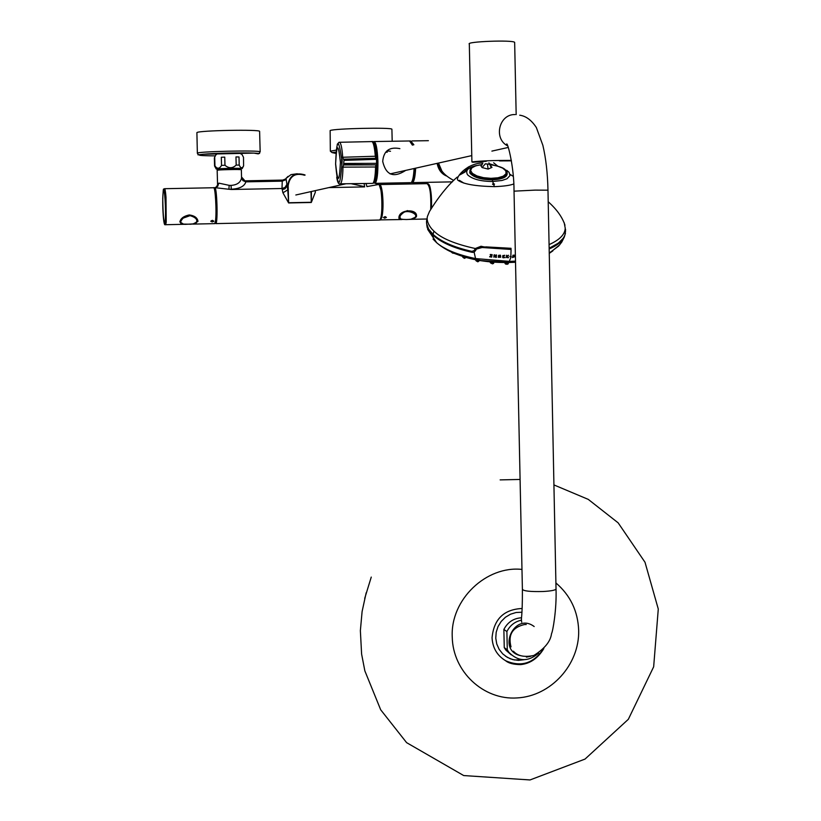 <?xml version="1.0" encoding="UTF-8"?>
<svg xmlns="http://www.w3.org/2000/svg" width="821" height="821" viewBox="0 0 821 821"><rect width="100%" height="100%" fill="white"/><g stroke="black" fill="none" stroke-linecap="round" stroke-linejoin="round"><path stroke-width="1.23" d="M514.664 42.743L514.654 42.353C512.992 39.767 465.486 41.563 469.314 44.057L471.911 161.963M371.256 577.081L364.698 598.427M482.071 164.59L475.903 165.739L471.849 167.843L470.607 170.542L472.403 173.405L476.97 175.93L483.507 177.675L490.948 178.331L497.926 177.798L503.263 176.166L506.054 173.713L505.849 170.871L502.698 168.131L497.136 165.945L490.137 164.672C507.922 167.556 505.972 171.004 506.68 173.97L506.68 173.97C504.658 182.929 466.071 178.588 470.187 169.896L471.675 168.007M505.592 170.481L506.68 173.96L505.982 176.382M506.69 173.919L506.598 175.284M470.402 173.806L470.053 171.23M490.383 165.39L491.974 167.381L488.105 169.095L482.112 167.566L480.932 165.883L482.204 164.713M480.932 165.883L482.892 162.938M491.974 167.381L490.855 166.776L489.942 164.303L485.324 163.831L482.112 167.566M165.431 224.718L183.812 224.307L179.861 221.896C180.671 218.386 183.812 216.067 189.282 214.938C194.3 215.625 197.173 217.606 197.902 220.89L197.902 221.506L192.74 224.112L214.425 223.64M197.769 220.254L197.42 221.167M210.781 221.229L212.403 220.336L213.819 221.157L212.187 221.937L210.781 221.229M181.082 223.374L180.189 222.06L182.652 217.832L189.251 215.153L192.442 215.656L195.655 217.575L197.307 220.018L197.143 221.937M197.297 219.228L197.317 220.038M214.076 188.132C216.344 186.624 217.319 224.677 214.979 223.24M196.25 222.86C197.953 219.843 195.911 217.432 190.092 215.646L183.216 218.099C179.286 222.245 180.025 224.328 185.423 224.349L194.095 223.846L196.209 222.901L196.907 221.608M409.022 219.392L411.773 219.104C424.878 215.759 402.444 205.188 399.909 217.113L400.597 218.981L403.799 219.484M162.969 194.413C162.168 206.666 164.19 230.804 165.195 220.736C166.242 211.007 164.416 183.945 163.246 191.591L162.969 194.413M218.509 170.07L218.478 169.126C217.606 168.613 240.194 168.089 239.999 168.633L239.999 168.654M512.581 257.342L514.531 256.368L514.336 255.126M513.392 256.316L513.166 255.557L514.326 255.434M496.582 255.167L495.843 257.507L495.699 256.521L493.852 257.168L494.037 254.992L495.751 255.936L496.356 254.941L496.387 257.342M549.157 248.568L557.705 243.827L563.175 238.306M565.464 233.072L564.314 236.992C561.964 241.661 556.915 245.653 549.167 248.968M429.332 230.28L433.221 234.868C441.431 242.318 454.506 248.045 472.444 252.037L472.342 252.375C454.352 248.383 441.226 242.647 432.975 235.145L428.336 229.316L426.602 223.415L428.541 229.018L433.283 234.601C441.39 241.979 454.28 247.644 471.942 251.595M472.342 252.375L474.117 252.17L475.451 250.682L474.117 252.17L475.554 258.574L509.636 261.386L515.496 261.119M552.882 250.857L549.249 253.371M515.516 262.094L508.856 262.422L480.993 260.565L463.608 256.655L454.506 253.463L440.723 245.941M507.901 257.845L506.926 256.881L506.075 257.661L506.567 255.28L506.988 256.306L508.538 255.269L507.573 256.583L508.497 257.517L507.901 257.845M503.981 255.865L503.376 257.168L504.771 257.65L502.719 257.548L502.729 255.752L504.771 255.269L503.981 255.865M490.896 254.51L492.241 254.849L490.548 255.136L491.758 257.096L489.644 256.809L491.338 256.562L490.209 254.541L490.896 254.51M498.563 255.352L500.523 255.31L500.728 257.24L498.296 257.291L498.563 255.352M510.765 256.84L509.831 256.501L511.226 256.624L508.846 262.422C495.012 261.807 485.57 263.849 455.788 253.976M510.836 256.275L511.083 249.451L482.153 247.511L476.467 249.04L475.451 250.682M433.057 239.065L436.598 242.657C444.489 249.481 457.471 254.787 475.554 258.574M426.828 225.272L427.248 227.694L433.18 237.423L433.221 234.868M549.249 253.32L559.748 244.812M514.962 255.341L514.736 256.696L512.489 257.568L513.002 255.177L514.962 255.341M514.931 255.516L514.582 256.45L514.89 255.413M442.427 241.189L441.893 241.128M469.869 251.175L468.647 251.175M466.831 250.723L466.112 250.251M485.909 246.885L511.042 248.301L485.888 247.326L481.014 246.259L485.888 247.295M427.423 216.539L426.643 220.48C426.007 225.057 428.11 229.664 432.954 234.293C441.093 241.692 454.085 247.388 471.921 251.38L474.805 250.364L475.698 248.763L481.044 246.7L511.011 248.701M481.024 246.669L475.297 248.517L481.014 246.259M471.921 251.38L474.805 250.313M474.333 250.282L475.297 248.517C454.967 244.073 441.175 238.275 433.919 231.132L431.784 228.967C427.946 224.215 426.499 220.007 427.454 216.354L429.475 211.51C444.582 186.88 457.666 176.648 457.482 176.987M433.919 231.132L433.026 234.508C441.216 241.959 454.187 247.665 471.962 251.637L472.034 251.616M549.146 248.127C557.777 244.484 563.052 240.04 564.992 234.816L565.597 229.634M557.859 243.416L549.146 248.24M474.364 251.041L474.928 251.154M468.032 167.166L464.614 171.579L459.842 174.421M469.007 166.581L464.973 172.082L459.062 175.314M439.153 164.446L439.153 164.457C440.097 170.522 444.961 175.848 453.746 180.425M549.075 244.627C559.624 239.906 565.002 234.416 565.228 228.146L564.191 222.737M489.614 163.81L494.026 165.216M510.036 174.37L513.258 176.299M513.761 183.966C510.128 185.402 503.704 186.285 494.519 186.644C475.462 186.244 463.26 184.109 457.923 180.23C455.008 178.27 465.825 163.8 482.05 162.958L482.461 163.584M471.295 168.172L469.715 172.769C473.142 177.274 480.675 179.645 492.323 179.861C503.489 179.194 508.373 176.607 506.968 172.071L506.105 170.901M476.478 165.544C468.093 167.422 465.117 170.491 467.539 174.76C472.26 179.152 480.675 181.4 492.795 181.503L493.298 183.524L494.529 184.15L493.698 184.704L494.519 186.644M565.228 228.146L565.546 231.481M493.698 184.704L492.487 184.191L493.298 183.524M492.323 179.861L492.795 181.503L501.97 180.476L507.029 178.742L510.015 175.571L509.123 172.451L506.865 170.378M471.059 251.565L469.786 251.318M506.218 257.435L507.029 256.562L508.24 257.455L507.368 256.275L508.486 255.28M506.998 256.255L506.803 255.28M498.675 255.3L498.316 256.757L499.804 257.312L500.358 257.117L500.061 255.126M499.024 257.024L499.609 255.3L500.04 256.973M496.038 254.921L495.761 255.916M494.694 255.834L494.581 254.818M494.263 254.787L494.088 257.004L494.673 256.07L495.74 256.152L496.202 257.117L496.356 254.941M489.88 256.47L491.707 256.727L491.923 255.752M490.517 254.777L492.056 254.613M490.506 254.489L491.471 256.491M503.016 255.464L503.704 257.445L504.546 257.291M503.376 257.168L503.252 255.69L504.741 255.269M499.62 255.68L499.466 257.168L499.62 255.68M514.049 255.742L513.392 256.357L514.274 256.265L514.049 255.742M374.058 181.995L374.561 181.852C376.346 179.532 377.178 172.79 377.075 161.624C376.593 149.966 375.371 143.747 373.401 142.946M374.007 182.098C376.264 181.985 377.383 175.16 377.342 161.614C376.798 149.022 375.464 142.762 373.339 142.833M405.697 170.399C393.639 178.208 385.983 175.232 382.709 161.46C383.643 150.859 389.359 146.579 399.878 148.632M410.284 140.884L412.645 145.071L410.9 141.376M411.547 182.241C412.994 180.733 413.938 176.146 414.359 168.459C412.758 185.484 411.239 181.821 411.136 182.652C412.655 181.246 413.64 176.536 414.082 168.521M446.501 175.992C441.493 173.888 438.373 169.68 437.141 163.358M444.253 173.857C441.544 172.821 439.327 169.29 437.614 163.256L439.779 169.177L443.556 173.385M413.281 144.896L411.495 141.992M412.101 181.615C413.681 180.846 414.708 176.402 415.18 168.274M549.762 248.311L549.198 248.219M502.75 257.568L503.591 257.815M500.328 256.521L499.907 257.045M503.057 257.732L503.581 257.671M441.103 240.666L441.79 240.83M441.739 241.035L442.303 241.128M467.016 250.487L468.883 250.939M466.195 250.272L467.395 250.867M467.98 251.01L469.704 251.134M197.358 153.229L196.896 132.581C198.641 130.457 260.37 129.277 259.61 131.37L259.61 131.463M330.329 151.064L330.145 130.549C333.798 128.487 392.253 127.255 391.904 129.236L391.904 129.369M399.971 218.571L399.427 216.744C404.948 209.529 410.49 209.016 416.062 215.194L415.18 217.616M521.91 612.22L516.091 612.497L510.477 614.221L505.397 617.269L501.169 621.466L498.029 626.567L496.192 632.252L495.761 638.174L496.756 643.982L499.127 649.319L502.709 653.865L507.306 657.344L512.632 659.561L518.369 660.371L524.167 659.715M522.135 608.484C503.889 609.377 493.862 619.126 492.056 637.722C492.621 647.933 497.157 655.61 505.654 660.741C520.914 667.309 533.404 663.512 543.112 649.349M530.705 656.287L526.415 657.118M526.23 624.535L524.537 624.524C512.407 627.336 507.901 634.797 511.011 646.886M376.018 166.93L376.039 164.795M375.874 158.176L375.761 156.318M376.439 158.751L377.065 163.317L376.521 164.251M376.326 164.569L376.059 166.858C375.669 177.439 374.602 182.939 372.857 183.391C374.397 181.718 375.3 176.258 375.577 166.991L376.059 166.889C375.782 176.146 374.858 181.482 373.298 182.867M337.236 144.332L338.991 142.29C340.684 141.776 341.926 146.764 342.726 157.263L375.31 156.247L376.069 158.227M376.285 158.279L343.373 159.212L376.285 158.279L376.49 159.315L343.978 160.382L343.517 164.959L375.926 164.877L375.577 166.991L342.973 167.135L341.68 166.961L342.213 160.382L341.444 157.55C338.478 137.261 336.528 139.447 335.604 164.097C337.77 187.609 339.802 188.563 341.68 166.961M343.373 159.212L342.726 157.263L341.444 157.55M375.761 158.145L375.31 156.247C374.458 145.933 373.114 141.058 371.287 141.602L339.73 142.279M343.517 164.959L342.973 167.135C342.778 176.556 341.957 182.129 340.53 183.832L339.832 183.894M343.978 160.382L343.794 159.325M376.49 159.315L376.582 163.348L344.061 163.461M375.926 164.877L343.927 164.621M376.429 164.487L376.582 163.348M441.677 170.501L438.496 163.061M364.668 186.901L328.852 187.599M366.895 186.603L378.419 184.53C382.165 182.375 383.345 218.868 379.569 220.038L379.025 220.049M315.192 190.657L315.367 192.186L311.292 202.479L311.385 191.509M228.885 189.23L229.182 185.351L230.999 185.402L231.348 189.241L228.885 189.23L231.409 189.487L282.003 188.512L282.937 192.822L288.612 202.951L311.292 202.479M228.987 189.271L214.907 187.66L217.719 186.326L218.807 183.134L215.933 187.506M215.266 223.168L215.872 223.61C218.099 222.491 216.908 185.813 214.712 187.67L214.384 188.183M231.409 189.487L231.348 189.241C239.701 188.748 244.535 186.285 245.848 181.841L241.579 177.038M230.999 185.402C237.084 184.961 240.604 182.488 241.538 177.983L242.903 180.61L245.848 181.841L282.25 181.154L282.681 180.086L245.756 180.815M229.182 185.351L218.807 183.134M241.538 177.983L241.374 169.773C241.59 169.167 216.19 169.752 217.165 170.327L217.565 184.653M365.971 183.483L366.966 186.552M297.243 173.754L291.024 174.616L286.016 178.424L287.76 189.846L288.612 202.746L311.282 202.284L311.005 191.591M285.41 179.05L282.742 180.086M288.612 202.951L288.161 185.7L286.96 185.864L285.061 188.758L282.27 189.641M282.937 192.822L287.76 189.846L287.658 185.72C289.29 175.704 294.955 172.071 304.642 174.822L305.104 175.068L304.642 174.822M286.611 184.858L285.051 187.434L282.003 188.512L282.25 181.154L286.19 179.563M241.374 169.773L240.03 169.547C247.706 168.582 210.792 169.403 218.509 170.009L217.165 170.327M214.948 165.914L214.722 157.806L214.948 165.914C217.226 169.126 219.423 168.952 221.537 165.401L221.311 157.263L224.749 157.119L224.975 165.267C228.823 168.582 232.569 168.521 236.191 165.062L235.966 156.934L239.003 156.965L239.219 165.093C240.707 168.397 242.164 168.654 243.591 165.863L243.509 157.314L241.856 154.215L240.953 154.02M243.591 165.863L242.226 168.562C241.99 167.966 217.144 168.5 216.303 169.116L214.579 166.068L214.353 157.981M224.975 165.267L221.537 165.401M216.405 154.594L215.892 154.717M239.219 165.093L236.191 165.062M218.478 169.198L240.009 168.726M381.939 193.684L381.416 190.144M381.611 216.097L381.221 215.492M381.375 214.497L381.888 214.486M382.391 199.298L382.35 209.776M505.449 656.153L510.241 658.76L514.449 659.961L524.055 659.715M521.52 617.772C513.556 618.295 507.676 622.185 503.868 629.44L506.896 631.554C510.005 625.407 514.849 621.61 521.427 620.153M503.868 629.44L504.258 647.625L507.286 649.832L506.896 631.554M538.689 653.054C528.313 662.034 518.4 661.808 508.948 652.397L507.286 649.832M504.258 647.625L505.921 650.17L511.237 654.86M212.198 221.721L212.382 220.418L211.336 220.736L212.198 221.721M416.411 216.775L410.685 219.351L406.128 219.525L399.981 219.228L398.934 218.355L398.934 217.155C399.858 209.016 418.269 208.657 416.411 216.775M386.404 217.421L384.71 218.191L383.438 217.483L385.121 216.6L386.404 217.421M379.969 219.648C382.412 216.282 383.048 207.456 381.878 193.171L379.261 184.951M399.817 218.55L399.263 217.709C398.76 215.174 401.51 212.803 407.514 210.597M399.334 217.267L399.119 216.621M521.14 655.763C496.336 651.269 514.151 611.388 534.173 626.536M472.711 162.271L486.278 161.285L472.321 161.85C481.075 160.865 494.078 160.382 511.329 160.393M511.401 160.844L499.455 160.895M487.479 164.385L488.105 169.095M166.211 222.193L166.006 197.225C165.514 191.18 164.99 188.337 164.436 188.697C163.43 191.509 163.543 183.606 162.743 198.374C163.369 231.573 165.226 223.599 165.678 224.697L166.211 222.193M215.451 221.126L214.753 223.63C215.04 221.608 216.303 228.238 216.334 205.845C215.174 182.324 213.686 188.953 213.501 187.752C215.246 185.177 216.836 212.413 215.451 221.126M165.052 197.717C163.636 179.04 161.85 197.338 163.246 215.625C164.621 234.324 166.468 216.446 165.052 197.717M436.659 242.698L433.18 237.423M444.53 248.435C463.065 259.067 486.73 263.685 515.516 262.279C486.72 263.685 463.044 259.067 444.479 248.404M463.906 183.124L459.38 180.343M462.726 257.117L464.399 258.348L466.297 257.425L462.767 256.552M465.548 257.866L463.403 257.712M508.435 263.089L504.894 262.679M507.696 263.828L505.541 263.654M493.821 262.638L490.26 262.463L490.311 261.93M493.082 263.377L490.927 263.213M479.423 260.606L475.872 260.442L475.923 259.764M478.684 261.335L476.539 261.181M454.208 253.279L451.786 252.345M454.526 253.412L452.463 253.063M373.658 182.693C376.213 183.801 377.496 176.761 377.506 161.573C376.849 147.431 375.341 140.986 372.98 142.228M410.202 182.673L375.197 183.34C377.116 180.846 378.019 173.58 377.917 161.552C377.321 148.088 375.895 141.428 373.627 141.561L373.268 141.93M412.409 145.132L409.556 140.976L374.448 141.54M413.579 144.814L410.869 141.202M411.434 182.457L412.676 182.621L411.475 182.416C413.476 182.991 414.769 178.27 415.364 168.233M413.856 144.732L410.839 141.171M452.422 181.862L412.676 182.621C414.225 181.184 415.221 176.361 415.652 168.172M215.174 155.867C199.595 155.744 195.521 155.21 202.972 154.266C194.618 155.22 199.677 155.056 197.358 153.291C194.772 151.495 260.77 149.997 260.165 151.864L260.165 151.947M259.61 131.37L260.165 151.864C257.691 153.732 263.367 153.65 253.905 153.106L202.972 154.266C212.855 153.188 243.098 152.501 253.905 153.106L258.358 153.896M335.779 153.414L332.331 152.644L335.573 152.131L332.115 152.624L330.329 151.167L336.066 150.151M386.927 150.869L390.509 151.249M387.307 152.142L385.603 152.306M555.909 582.941C570.349 595.307 577.933 611.132 578.672 630.415C579.564 664.641 550.901 696.198 517.117 697.932C483.436 700.313 452.812 671.547 452.248 637.065C450.236 599.381 486.596 565.453 521.971 569.425M543.256 591.5C530.099 591.828 523.141 591.048 522.392 589.16L514.028 191.16L535.015 190.123L547.976 190.174L556.033 589.201C554.832 590.309 550.573 591.069 543.256 591.5M556.022 588.657L556.033 589.201C556.741 609.367 552.82 631.657 551.517 633.689C550.593 641.375 544.703 648.631 533.866 655.445C524.527 657.488 517.702 656.082 513.392 651.207M547.976 190.277L547.976 190.174C547.607 173.21 545.903 158.268 542.866 145.317L536.349 127.532C531.505 120.153 525.963 116.038 519.724 115.197M515.044 114.56C498.994 113.986 493.205 138.728 507.717 145.912M375.802 156.411C375.146 148.037 374.078 143.264 372.58 142.095M372.005 183.401L340.53 183.832C338.734 184.704 337.462 182.488 336.723 177.172M335.625 163.697L335.635 163.902C337.729 183.658 339.33 183.165 340.417 162.425C338.303 142.587 336.702 143.008 335.625 163.697M341.782 165.729L341.608 158.74M351.101 183.688L364.586 186.654L364.155 183.504M285.934 178.496L288.058 176.371M304.54 175.232C295.211 172.543 289.741 176.033 288.161 185.7M380.144 220.049L381.847 217.524C383.212 210.966 383.386 202.766 382.381 192.925C381.57 186.983 380.575 184.191 379.364 184.561L379.056 184.715M379.887 184.551L426.93 183.647C429.927 185.402 431.189 193.91 430.717 209.16M428.316 184.479C430.789 187.311 431.846 195.09 431.497 207.805M514.654 42.353L516.173 114.591M482.071 164.58C473.922 165.832 469.961 167.597 470.187 169.896M490.876 166.807L488.926 162.876M164.682 188.697L213.501 187.752M197.42 220.551L197.327 219.423M180.23 221.331L180.189 220.787M195.326 223.445L197.409 220.48M240.03 169.598L239.999 168.633M565.453 233.133L564.335 236.961M427.679 229.377L436.598 242.657M564.314 237.002L561.718 242.154L558.526 246.167L549.249 253.053M436.577 242.636C443.422 248.599 452.433 253.268 463.608 256.655M515.516 262.053L510.826 262.361M564.992 234.816C563.052 240.132 557.777 244.627 549.146 248.301M564.981 225.231C562.354 217.185 556.761 209.365 548.212 201.761M513.269 176.361L510.036 174.391M497.629 166.058L493.637 162.774M565.012 234.744L565.587 229.541M508.681 171.907L501.826 167.628M508.517 262.546L508.199 263.849L507.152 264.3L505.49 264.013L504.864 263.059M493.893 262.238L493.565 263.418L492.426 263.859L490.25 262.617M479.474 260.524L477.843 261.827L475.862 260.585M454.66 253.535L451.776 252.478M373.627 141.561L372.95 142.197M373.617 182.744L375.197 183.34M428.398 140.678L411.998 140.935M392.192 141.263L391.904 129.236M400.617 219.063L399.365 217.688M411.198 219.197C415.272 218.376 416.894 217.042 416.062 215.194L416.062 215.194M366.176 592.783L362.102 611.532L360.368 630.651L361.609 654.101L364.852 670.87L380.687 709.785L406.611 742.656L463.701 775.558L530.017 779.95L585.034 759.076L628.342 719.299L653.66 666.796L658.278 609.018L645.008 562.262L618.162 522.854L588.267 499.384L553.929 484.924M520.083 479.454L500.153 479.895M505.654 660.741C508.568 663.245 513.566 664.538 520.668 664.61C530.212 663.625 537.929 658.278 543.83 648.559M521.704 622.215C520.791 616.653 522.464 620.081 522.402 589.663M514.018 191.067C514.203 167.463 507.706 142.556 506.68 143.983L507.162 144.629M491.902 151.105L508.271 147.441M375.802 156.37C374.674 145.707 373.401 140.75 371.985 141.51M215.872 223.61L379.569 220.038M377.752 184.551L375.32 183.34M214.384 157.868L215.851 154.81M212.208 221.537L213.614 221.506M215.759 221.454L216.467 221.444M190.944 224.225L182.457 224.082L180.877 223.374L180.189 222.07M190.965 224.225L195.634 223.363L197.317 221.301M508.948 652.397L505.921 650.17M295.837 194.988L346.01 183.76M390.067 173.898L471.767 155.61M212.352 220.428L211.336 220.736M426.848 219.002L410.685 219.351M402.033 219.535L379.754 219.895M427.464 183.617C428.357 183.904 431.548 182.919 431.518 207.764M415.867 214.558L415.785 213.932M399.263 217.709L399.129 216.672"/></g></svg>
